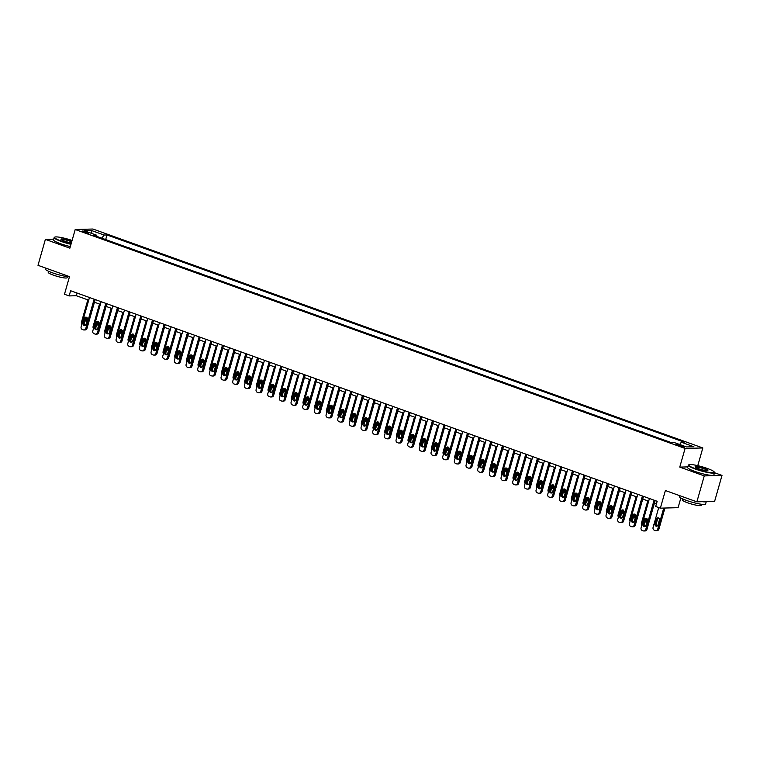 <?xml version="1.0" encoding="UTF-8"?>
<svg xmlns="http://www.w3.org/2000/svg" width="760" height="760" viewBox="0 0 760 760"><rect width="100%" height="100%" fill="white"/><g stroke="black" fill="none" stroke-linecap="round" stroke-linejoin="round"><path stroke-width="1.14" d="M83.866 232.161A3.486 0.503 15.9 0 0 88.758 233.073A3.486 0.503 15.9 0 0 86.934 232.075A3.486 0.503 15.9 0 0 82.042 231.163A3.486 0.503 15.9 0 0 83.866 232.161M702.819 447.953L92.938 229.026L75.202 229.51L685.083 448.438L702.819 447.953L697.775 465.661M687.838 466.887L679.763 467.105L704.264 475.902L722 475.418L714.505 472.729M722 475.418L714.619 501.344L696.882 501.828L665.38 490.523L660.355 508.155L678.091 507.67L680.856 497.971M53.713 239.162L45.382 239.381L38 265.316L69.502 276.621L64.477 294.253L69.141 295.925L76.332 295.726L88.711 300.172M704.264 475.902L696.882 501.828M660.355 508.155L655.69 506.473L657.172 501.286L70.623 290.738L69.141 295.925M682.86 446.006L680.808 445.274A3.382 0.494 15.9 0 0 676.077 444.391A3.382 0.494 15.9 0 0 677.834 445.351L679.886 446.091A3.382 0.494 15.9 0 0 684.627 446.975A3.382 0.494 15.9 0 0 682.86 446.006L682.622 446.87M679.649 444.486L681.311 442.234L684.209 442.149L106.989 234.954L105.678 239.571M681.311 442.234L693.908 446.756L686.527 446.956L673.93 442.434L671.033 442.51L93.812 235.315L96.71 235.23L84.113 230.707L91.495 230.508L104.091 235.03L106.989 234.954M679.763 467.105L685.083 448.438M45.382 239.381L69.882 248.178L75.202 229.51M94.449 302.233L100.377 304.361M106.115 306.423L112.043 308.55M117.781 310.612L123.7 312.74M129.447 314.801L135.365 316.92M141.113 318.981L147.031 321.109M152.779 323.171L158.697 325.299M164.445 327.36L170.364 329.488M176.111 331.55L182.03 333.668M187.777 335.74L193.695 337.858M199.443 339.919L205.361 342.048M211.109 344.109L217.027 346.237M222.775 348.298L228.693 350.426M234.441 352.488L240.359 354.606M246.107 356.677L252.025 358.796M257.773 360.858L263.691 362.985M269.439 365.047L275.358 367.175M281.105 369.236L287.023 371.365M292.771 373.426L298.69 375.544M304.437 377.606L310.356 379.734M316.103 381.795L322.022 383.923M327.769 385.985L333.688 388.113M339.435 390.174L345.353 392.302M351.101 394.364L357.019 396.483M362.767 398.544L368.685 400.672M374.433 402.733L380.351 404.861M386.099 406.923L392.017 409.051M397.765 411.112L403.683 413.24M409.421 415.302L415.349 417.42M421.087 419.482L427.015 421.61M432.753 423.671L438.681 425.799M444.419 427.861L450.347 429.989M456.085 432.05L462.013 434.178M467.751 436.24L473.68 438.358M479.417 440.42L485.345 442.548M491.083 444.609L497.002 446.737M502.75 448.799L508.668 450.927M514.415 452.988L520.334 455.116M526.082 457.178L532 459.296M537.747 461.358L543.666 463.486M549.413 465.548L555.332 467.675M561.079 469.737L566.998 471.865M572.745 473.926L578.664 476.045M584.411 478.116L590.33 480.234M596.077 482.296L601.996 484.424M607.744 486.486L613.662 488.613M619.409 490.675L625.328 492.803M631.075 494.864L636.994 496.983M642.741 499.054L648.66 501.172M654.408 503.234L656.412 503.956M77.093 293.065L76.332 295.726M110.599 241.338L117.344 243.76M122.265 245.527L129.01 247.95M133.931 249.717L140.676 252.13M145.597 253.906L152.342 256.32M157.263 258.087L164.008 260.509M168.929 262.276L175.674 264.698M180.595 266.466L187.34 268.888M192.261 270.655L199.006 273.068M203.927 274.844L210.672 277.257M215.593 279.024L222.338 281.447M227.259 283.214L234.004 285.637M238.925 287.403L245.66 289.826M250.591 291.593L257.327 294.006M262.257 295.773L268.992 298.195M273.923 299.962L280.659 302.385M285.589 304.152L292.324 306.574M297.255 308.341L303.99 310.764M308.921 312.531L315.656 314.944M320.587 316.711L327.322 319.133M332.253 320.901L338.988 323.323M343.919 325.09L350.654 327.512M355.585 329.279L362.32 331.702M367.251 333.469L373.986 335.882M378.917 337.649L385.652 340.072M390.583 341.838L397.318 344.261M402.249 346.028L408.984 348.45M413.915 350.217L420.651 352.63M425.581 354.407L432.316 356.82M437.247 358.587L443.983 361.01M448.903 362.776L455.648 365.199M460.57 366.966L467.315 369.388M472.235 371.155L478.98 373.568M483.901 375.345L490.647 377.758M495.567 379.525L502.312 381.947M507.233 383.714L513.978 386.137M518.899 387.904L525.644 390.327M530.565 392.094L537.311 394.506M542.231 396.283L548.976 398.696M553.897 400.463L560.642 402.885M565.563 404.652L572.308 407.075M577.23 408.842L583.975 411.264M588.895 413.031L595.64 415.445M600.561 417.221L607.297 419.634M612.227 421.401L618.963 423.823M623.894 425.59L630.629 428.013M635.559 429.78L642.295 432.202M647.225 433.969L653.961 436.382M658.892 438.159L665.627 440.572M670.558 442.339L671.774 442.491M664.952 440.334L665.703 440.315M653.286 436.145L654.037 436.126M641.63 431.955L642.371 431.936M629.964 427.766L630.705 427.747M618.298 423.586L619.039 423.558M606.632 419.397L607.373 419.377M594.966 415.207L595.707 415.188M583.3 411.017L584.041 410.998M571.634 406.828L572.375 406.809M559.968 402.648L560.709 402.619M548.302 398.459L549.053 398.44M536.636 394.269L537.386 394.25M524.97 390.079L525.721 390.06M513.304 385.89L514.054 385.871M501.638 381.71L502.389 381.681M489.972 377.52L490.722 377.501M478.306 373.331L479.056 373.312M466.64 369.141L467.39 369.123M454.974 364.952L455.724 364.933M443.308 360.772L444.058 360.743M431.642 356.582L432.392 356.563M419.976 352.393L420.726 352.374M408.31 348.203L409.06 348.184M396.644 344.014L397.394 343.995M384.978 339.834L385.728 339.815M373.312 335.644L374.062 335.625M361.646 331.455L362.397 331.436M349.98 327.265L350.731 327.247M338.314 323.076L339.065 323.057M326.648 318.896L327.398 318.877M314.982 314.706L315.733 314.688M303.316 310.517L304.066 310.498M291.65 306.327L292.401 306.308M279.984 302.147L280.734 302.119M268.327 297.958L269.069 297.939M256.661 293.769L257.402 293.749M244.995 289.579L245.737 289.56M233.329 285.389L234.07 285.37M221.663 281.209L222.405 281.181M209.998 277.02L210.739 277.001M198.332 272.83L199.072 272.812M186.666 268.641L187.406 268.622M175 264.452L175.75 264.433M163.333 260.272L164.084 260.243M151.667 256.082L152.418 256.063M140.001 251.892L140.752 251.873M128.335 247.703L129.086 247.684M116.669 243.513L117.42 243.494M104.091 235.03L101.773 238.174M96.928 236.427L96.71 235.23M91.495 230.508L91.837 233.482M654.084 500.184L645.744 529.464A2.175 1.957 -91.6 0 1 643.292 530.869L642.352 530.528A2.175 1.957 -91.6 0 1 641.079 527.792L649.42 498.512M643.938 530.974L645.135 530.936A2.175 1.957 88.4 0 0 646.94 529.425L655.167 500.574M645.971 525.426A1.748 1.567 88.4 0 1 642.979 524.352L644.404 519.375A1.748 1.567 88.4 0 1 647.387 520.448L645.971 525.426M645.116 526.481A1.748 1.567 88.4 0 1 644.186 524.324L645.601 519.346A1.748 1.567 88.4 0 1 646.447 518.282M663.736 508.06L657.732 529.14A2.175 1.957 -91.6 0 1 655.272 530.537L654.341 530.204A2.175 1.957 -91.6 0 1 653.068 527.459L658.73 507.566M664.933 508.022L658.929 529.102A2.175 1.957 88.4 0 1 657.125 530.613L655.918 530.642M658.436 517.959A1.748 1.567 -91.6 0 0 657.581 519.023L656.165 524.001A1.748 1.567 -91.6 0 0 657.106 526.158M657.951 525.103L659.376 520.125A1.748 1.567 -91.6 0 0 656.383 519.052L654.968 524.029A1.748 1.567 -91.6 0 0 657.951 525.103M642.418 495.995L634.077 525.274A2.175 1.957 -91.6 0 1 631.626 526.68L630.686 526.347A2.175 1.957 -91.6 0 1 629.413 523.602L637.754 494.323M632.272 526.784L633.469 526.746A2.175 1.957 88.4 0 0 635.274 525.245L643.501 496.384M634.306 521.236A1.748 1.567 88.4 0 1 631.322 520.163L632.738 515.185A1.748 1.567 88.4 0 1 635.721 516.258L634.306 521.236M633.45 522.3A1.748 1.567 88.4 0 1 632.519 520.135L633.935 515.156A1.748 1.567 88.4 0 1 634.781 514.102M630.753 491.806L622.411 521.084A2.175 1.957 -91.6 0 1 619.961 522.49L619.02 522.158A2.175 1.957 -91.6 0 1 617.747 519.413L626.088 490.133M620.606 522.595L621.803 522.567A2.175 1.957 88.4 0 0 623.618 521.056L631.836 492.195M622.639 517.056A1.748 1.567 88.4 0 1 619.656 515.983L621.072 511.005A1.748 1.567 88.4 0 1 624.055 512.069L622.639 517.056M621.784 518.111A1.748 1.567 88.4 0 1 620.853 515.945L622.269 510.967A1.748 1.567 88.4 0 1 623.114 509.912M619.086 487.616L610.745 516.895A2.175 1.957 -91.6 0 1 608.294 518.301L607.354 517.968A2.175 1.957 -91.6 0 1 606.081 515.223L614.422 485.944M608.94 518.406L610.137 518.377A2.175 1.957 88.4 0 0 611.952 516.866L620.169 488.006M610.973 512.867A1.748 1.567 88.4 0 1 607.99 511.793L609.406 506.815A1.748 1.567 88.4 0 1 612.389 507.889L610.973 512.867M610.119 513.922A1.748 1.567 88.4 0 1 609.188 511.756L610.603 506.778A1.748 1.567 88.4 0 1 611.448 505.723M641.772 525.35A2.175 1.957 -91.6 0 1 641.402 523.269L647.786 500.859M647.453 520.058L646.105 524.951M644.945 521.635A1.748 1.567 -91.6 0 0 645.439 521.968M644.812 522.12A1.748 1.567 -91.6 0 0 646.285 520.913L646.94 518.624M644.86 514.501A1.748 1.567 -91.6 0 0 644.717 514.862L643.302 519.84A1.748 1.567 -91.6 0 0 643.236 520.23M644.85 526.338A2.175 1.957 -91.6 0 0 646.067 524.951M630.106 521.16A2.175 1.957 -91.6 0 1 629.736 519.089L636.12 496.669M635.788 515.878L634.438 520.761M633.279 517.446A1.748 1.567 -91.6 0 0 633.774 517.788M633.146 517.931A1.748 1.567 -91.6 0 0 634.619 516.724L635.274 514.434M633.194 510.321A1.748 1.567 -91.6 0 0 633.051 510.672L631.636 515.65A1.748 1.567 -91.6 0 0 631.569 516.04M633.184 522.149A2.175 1.957 -91.6 0 0 634.4 520.761M618.44 516.971A2.175 1.957 -91.6 0 1 618.07 514.9L624.454 492.48M624.121 511.689L622.772 516.572M621.614 513.256A1.748 1.567 -91.6 0 0 622.107 513.598M621.481 513.75A1.748 1.567 -91.6 0 0 622.953 512.534L623.608 510.245M621.528 506.131A1.748 1.567 -91.6 0 0 621.385 506.492L619.97 511.47A1.748 1.567 -91.6 0 0 619.903 511.85M621.519 517.959A2.175 1.957 -91.6 0 0 622.734 516.572M607.42 483.436L599.079 512.715A2.175 1.957 -91.6 0 1 596.628 514.111L595.697 513.779A2.175 1.957 -91.6 0 1 594.415 511.033L602.756 481.755M597.274 514.225L598.471 514.188A2.175 1.957 88.4 0 0 600.286 512.677L608.503 483.816M599.308 508.678A1.748 1.567 88.4 0 1 596.325 507.604L597.74 502.626A1.748 1.567 88.4 0 1 600.723 503.7L599.308 508.678M598.452 509.732A1.748 1.567 88.4 0 1 597.521 507.575L598.937 502.597A1.748 1.567 88.4 0 1 599.792 501.533M606.774 512.781A2.175 1.957 -91.6 0 1 606.404 510.711L612.788 488.3M612.456 507.5L611.106 512.383A2.175 1.957 -91.6 0 1 609.852 513.779M609.947 509.076A1.748 1.567 -91.6 0 0 610.442 509.409M609.814 509.561A1.748 1.567 -91.6 0 0 611.287 508.354L611.942 506.056M609.862 501.942A1.748 1.567 -91.6 0 0 609.719 502.303L608.304 507.281A1.748 1.567 -91.6 0 0 608.237 507.661M695.656 468.787A13.3 1.938 15.9 0 0 708.747 472.292A13.3 1.938 15.9 0 0 714.229 471.96A13.3 1.938 15.9 0 0 707.351 468.464A13.3 1.938 15.9 0 0 688.931 464.749A13.3 1.938 15.9 0 0 695.656 468.787M714.229 471.96L714.457 472.349A13.623 1.985 -164.1 0 1 714.524 472.673A13.623 1.985 -164.1 0 1 695.428 469.101A13.623 1.985 -164.1 0 1 688.313 465.205A13.623 1.985 -164.1 0 1 688.531 464.968L688.931 464.749M698.582 468.702A6.65 0.969 -164.1 0 1 695.144 466.963A6.65 0.969 -164.1 0 1 697.889 466.792A6.65 0.969 -164.1 0 1 704.425 468.549A6.65 0.969 -164.1 0 1 707.788 470.563A6.65 0.969 -164.1 0 1 698.582 468.702M707.503 470.649A6.317 0.921 15.9 0 0 704.197 468.863A6.317 0.921 15.9 0 0 695.343 467.181M706.287 501.572L705.593 503.994A13.623 1.985 -164.1 0 1 686.498 500.422A13.623 1.985 -164.1 0 1 679.392 496.527L679.639 495.644M706.211 501.572A13.623 1.985 -164.1 0 1 702.316 501.676M701.556 504.269L701.252 505.333A9.813 1.425 -164.1 0 1 687.505 502.759A9.813 1.425 -164.1 0 1 682.385 499.956L682.679 498.892M714.524 472.673L713.868 474.952A13.623 1.985 -164.1 0 1 694.773 471.38A13.623 1.985 -164.1 0 1 687.667 467.485L688.313 465.205M72.086 240.445A13.3 1.938 15.9 0 0 54.786 237.111A13.3 1.938 15.9 0 0 61.512 241.148A13.3 1.938 15.9 0 0 71.088 243.951M70.984 244.311A13.623 1.985 -164.1 0 1 61.275 241.461A13.623 1.985 -164.1 0 1 54.169 237.566A13.623 1.985 -164.1 0 1 54.387 237.329L54.786 237.111M71.392 242.896A6.65 0.969 -164.1 0 1 64.438 241.072A6.65 0.969 -164.1 0 1 60.99 239.324A6.65 0.969 -164.1 0 1 63.736 239.153A6.65 0.969 -164.1 0 1 70.281 240.91A6.65 0.969 -164.1 0 1 71.791 241.499M71.677 241.87A6.317 0.921 15.9 0 0 70.053 241.224A6.317 0.921 15.9 0 0 61.199 239.552M69.445 276.811A13.623 1.985 -164.1 0 1 52.354 272.783A13.623 1.985 -164.1 0 1 45.248 268.888L45.495 268.005M67.403 276.63L67.098 277.695A9.813 1.425 -164.1 0 1 53.352 275.13A9.813 1.425 -164.1 0 1 48.232 272.317L48.535 271.253M70.338 246.591A13.623 1.985 -164.1 0 1 60.629 243.741A13.623 1.985 -164.1 0 1 53.513 239.846L54.169 237.566M595.755 479.247L587.413 508.525A2.175 1.957 -91.6 0 1 584.962 509.931L584.031 509.589A2.175 1.957 -91.6 0 1 582.749 506.853L591.09 477.574M585.608 510.036L586.806 509.998A2.175 1.957 88.4 0 0 588.62 508.487L596.837 479.636M587.642 504.488A1.748 1.567 88.4 0 1 584.658 503.414L586.074 498.436A1.748 1.567 88.4 0 1 589.057 499.51L587.642 504.488M586.786 505.552A1.748 1.567 88.4 0 1 585.856 503.386L587.271 498.408A1.748 1.567 88.4 0 1 588.126 497.344M595.108 508.601A2.175 1.957 -91.6 0 1 594.738 506.521L601.122 484.11M600.789 503.31L599.44 508.193M598.281 504.887A1.748 1.567 -91.6 0 0 598.775 505.219M598.149 505.372A1.748 1.567 -91.6 0 0 599.621 504.165L600.276 501.875M598.206 497.752A1.748 1.567 -91.6 0 0 598.053 498.113L596.638 503.091A1.748 1.567 -91.6 0 0 596.572 503.481M598.186 509.589A2.175 1.957 -91.6 0 0 599.403 508.203M584.089 475.057L575.747 504.336A2.175 1.957 -91.6 0 1 573.297 505.742L572.365 505.409A2.175 1.957 -91.6 0 1 571.083 502.664L579.424 473.385M573.942 505.846L575.139 505.818A2.175 1.957 88.4 0 0 576.954 504.308L585.172 475.447M575.975 500.298A1.748 1.567 88.4 0 1 572.992 499.225L574.408 494.247A1.748 1.567 88.4 0 1 577.391 495.32L575.975 500.298M575.13 501.362A1.748 1.567 88.4 0 1 574.189 499.197L575.605 494.219A1.748 1.567 88.4 0 1 576.46 493.164M572.422 470.867L564.091 500.147A2.175 1.957 -91.6 0 1 561.63 501.553L560.7 501.22A2.175 1.957 -91.6 0 1 559.417 498.475L567.758 469.195M562.276 501.657L563.473 501.628A2.175 1.957 88.4 0 0 565.288 500.118L573.505 471.257M564.309 496.118A1.748 1.567 88.4 0 1 561.327 495.045L562.742 490.067A1.748 1.567 88.4 0 1 565.725 491.14L564.309 496.118M563.464 497.173A1.748 1.567 88.4 0 1 562.524 495.007L563.939 490.029A1.748 1.567 88.4 0 1 564.794 488.975M560.756 466.688L552.425 495.957A2.175 1.957 -91.6 0 1 549.964 497.363L549.033 497.031A2.175 1.957 -91.6 0 1 547.751 494.285L556.092 465.006M550.611 497.467L551.808 497.439A2.175 1.957 88.4 0 0 553.622 495.928L561.839 467.067M552.644 491.929A1.748 1.567 88.4 0 1 549.66 490.856L551.076 485.877A1.748 1.567 88.4 0 1 554.059 486.951L552.644 491.929M551.798 492.983A1.748 1.567 88.4 0 1 550.857 490.817L552.273 485.839A1.748 1.567 88.4 0 1 553.128 484.785M549.1 462.498L540.759 491.777A2.175 1.957 -91.6 0 1 538.298 493.183L537.367 492.841A2.175 1.957 -91.6 0 1 536.085 490.095L544.426 460.816M538.944 493.287L540.142 493.25A2.175 1.957 88.4 0 0 541.956 491.739L550.173 462.878M540.977 487.739A1.748 1.567 88.4 0 1 537.994 486.666L539.41 481.688A1.748 1.567 88.4 0 1 542.393 482.762L540.977 487.739M540.132 488.794A1.748 1.567 88.4 0 1 539.192 486.637L540.607 481.659A1.748 1.567 88.4 0 1 541.462 480.595M583.442 504.412A2.175 1.957 -91.6 0 1 583.072 502.331L589.456 479.921M589.123 499.12L587.774 504.013M586.615 500.697A1.748 1.567 -91.6 0 0 587.109 501.03M586.482 501.182A1.748 1.567 -91.6 0 0 587.955 499.975L588.611 497.686M586.539 493.563A1.748 1.567 -91.6 0 0 586.387 493.924L584.972 498.902A1.748 1.567 -91.6 0 0 584.906 499.292M586.52 505.4A2.175 1.957 -91.6 0 0 587.736 504.013M571.776 500.222A2.175 1.957 -91.6 0 1 571.406 498.151L577.79 475.731M577.457 494.94L576.108 499.823M574.95 496.508A1.748 1.567 -91.6 0 0 575.443 496.85M574.817 496.992A1.748 1.567 -91.6 0 0 576.289 495.786L576.944 493.497M574.873 489.383A1.748 1.567 -91.6 0 0 574.721 489.734L573.306 494.712A1.748 1.567 -91.6 0 0 573.239 495.102M574.855 501.211A2.175 1.957 -91.6 0 0 576.07 499.823M560.111 496.033A2.175 1.957 -91.6 0 1 559.74 493.962L566.124 471.551M565.792 490.751L564.442 495.634M563.283 492.328A1.748 1.567 -91.6 0 0 563.778 492.661M563.15 492.812A1.748 1.567 -91.6 0 0 564.633 491.596L565.278 489.307M563.207 485.193A1.748 1.567 -91.6 0 0 563.056 485.555L561.64 490.532A1.748 1.567 -91.6 0 0 561.573 490.912M563.188 497.021A2.175 1.957 -91.6 0 0 564.404 495.634M548.444 491.844A2.175 1.957 -91.6 0 1 548.074 489.772L554.458 467.362M554.135 486.561L552.776 491.444A2.175 1.957 -91.6 0 1 551.522 492.841M551.617 488.139A1.748 1.567 -91.6 0 0 552.111 488.471M551.484 488.623A1.748 1.567 -91.6 0 0 552.966 487.417L553.612 485.117M551.542 481.004A1.748 1.567 -91.6 0 0 551.389 481.365L549.974 486.343A1.748 1.567 -91.6 0 0 549.908 486.723M537.434 458.308L529.093 487.587A2.175 1.957 -91.6 0 1 526.633 488.993L525.702 488.651A2.175 1.957 -91.6 0 1 524.419 485.916L532.76 456.637M527.278 489.098L528.485 489.06A2.175 1.957 88.4 0 0 530.29 487.55L538.508 458.698M529.311 483.55A1.748 1.567 88.4 0 1 526.328 482.476L527.744 477.498A1.748 1.567 88.4 0 1 530.727 478.572L529.311 483.55M528.466 484.614A1.748 1.567 88.4 0 1 527.525 482.448L528.941 477.47A1.748 1.567 88.4 0 1 529.796 476.406M536.788 487.663A2.175 1.957 -91.6 0 1 536.408 485.583L542.792 463.173M542.469 482.372L541.111 487.255M539.952 483.949A1.748 1.567 -91.6 0 0 540.445 484.281M539.818 484.433A1.748 1.567 -91.6 0 0 541.3 483.227L541.947 480.938M539.875 476.815A1.748 1.567 -91.6 0 0 539.723 477.175L538.308 482.153A1.748 1.567 -91.6 0 0 538.241 482.543M539.866 488.651A2.175 1.957 -91.6 0 0 541.072 487.264M525.768 454.119L517.427 483.398A2.175 1.957 -91.6 0 1 514.966 484.804L514.035 484.471A2.175 1.957 -91.6 0 1 512.753 481.726L521.094 452.447M515.612 484.909L516.819 484.88A2.175 1.957 88.4 0 0 518.624 483.369L526.841 454.508M517.645 479.36A1.748 1.567 88.4 0 1 514.663 478.296L516.078 473.309A1.748 1.567 88.4 0 1 519.061 474.382L517.645 479.36M516.8 480.424A1.748 1.567 88.4 0 1 515.859 478.258L517.275 473.28A1.748 1.567 88.4 0 1 518.13 472.226M525.122 483.474A2.175 1.957 -91.6 0 1 524.742 481.394L531.126 458.983M530.803 478.183L529.454 483.075M528.285 479.759A1.748 1.567 -91.6 0 0 528.779 480.092M528.153 480.244A1.748 1.567 -91.6 0 0 529.635 479.037L530.281 476.748M528.209 472.625A1.748 1.567 -91.6 0 0 528.067 472.986L526.642 477.964A1.748 1.567 -91.6 0 0 526.575 478.353M528.2 484.462A2.175 1.957 -91.6 0 0 529.406 483.075M514.102 449.93L505.761 479.208A2.175 1.957 -91.6 0 1 503.3 480.615L502.369 480.282A2.175 1.957 -91.6 0 1 501.087 477.536L509.428 448.257M503.947 480.719L505.153 480.69A2.175 1.957 88.4 0 0 506.958 479.18L515.175 450.319M505.979 475.18A1.748 1.567 88.4 0 1 502.997 474.107L504.412 469.129A1.748 1.567 88.4 0 1 507.395 470.202L505.979 475.18M505.134 476.235A1.748 1.567 88.4 0 1 504.193 474.069L505.609 469.091A1.748 1.567 88.4 0 1 506.464 468.036M502.436 445.749L494.095 475.028A2.175 1.957 -91.6 0 1 491.634 476.425L490.703 476.092A2.175 1.957 -91.6 0 1 489.431 473.347L497.762 444.068M492.281 476.529L493.487 476.501A2.175 1.957 88.4 0 0 495.292 474.99L503.509 446.13M494.314 470.991A1.748 1.567 88.4 0 1 491.331 469.917L492.746 464.94A1.748 1.567 88.4 0 1 495.738 466.013L494.314 470.991M493.468 472.045A1.748 1.567 88.4 0 1 492.528 469.88L493.943 464.901A1.748 1.567 88.4 0 1 494.798 463.847M490.77 441.56L482.429 470.839A2.175 1.957 -91.6 0 1 479.969 472.245L479.037 471.903A2.175 1.957 -91.6 0 1 477.764 469.158L486.096 439.878M480.624 472.349L481.821 472.311A2.175 1.957 88.4 0 0 483.626 470.801L491.844 441.949M482.647 466.801A1.748 1.567 88.4 0 1 479.664 465.728L481.08 460.75A1.748 1.567 88.4 0 1 484.072 461.823L482.647 466.801M481.802 467.856A1.748 1.567 88.4 0 1 480.861 465.699L482.277 460.721A1.748 1.567 88.4 0 1 483.132 459.658M479.104 437.37L470.763 466.649A2.175 1.957 -91.6 0 1 468.302 468.055L467.372 467.713A2.175 1.957 -91.6 0 1 466.099 464.977L474.44 435.698M468.958 468.16L470.155 468.122A2.175 1.957 88.4 0 0 471.96 466.621L480.177 437.76M470.981 462.612A1.748 1.567 88.4 0 1 467.998 461.538L469.414 456.56A1.748 1.567 88.4 0 1 472.406 457.634L470.981 462.612M470.136 463.676A1.748 1.567 88.4 0 1 469.195 461.51L470.611 456.532A1.748 1.567 88.4 0 1 471.466 455.468M467.438 433.181L459.097 462.46A2.175 1.957 -91.6 0 1 456.637 463.866L455.705 463.534A2.175 1.957 -91.6 0 1 454.433 460.788L462.773 431.509M457.292 463.97L458.489 463.942A2.175 1.957 88.4 0 0 460.294 462.431L468.512 433.57M459.315 458.423A1.748 1.567 88.4 0 1 456.332 457.358L457.748 452.38A1.748 1.567 88.4 0 1 460.74 453.445L459.315 458.423M458.47 459.486A1.748 1.567 88.4 0 1 457.529 457.32L458.945 452.342A1.748 1.567 88.4 0 1 459.8 451.288M455.772 428.991L447.431 458.27A2.175 1.957 -91.6 0 1 444.97 459.676L444.039 459.344A2.175 1.957 -91.6 0 1 442.766 456.599L451.108 427.32M445.626 459.781L446.823 459.752A2.175 1.957 88.4 0 0 448.628 458.242L456.845 429.381M447.649 454.242A1.748 1.567 88.4 0 1 444.666 453.169L446.082 448.191A1.748 1.567 88.4 0 1 449.074 449.264L447.649 454.242M446.804 455.297A1.748 1.567 88.4 0 1 445.863 453.131L447.279 448.153A1.748 1.567 88.4 0 1 448.134 447.099M444.106 424.812L435.765 454.09A2.175 1.957 -91.6 0 1 433.305 455.487L432.373 455.154A2.175 1.957 -91.6 0 1 431.101 452.409L439.441 423.13M433.96 455.591L435.157 455.563A2.175 1.957 88.4 0 0 436.962 454.052L445.18 425.191M435.983 450.053A1.748 1.567 88.4 0 1 433 448.979L434.416 444.001A1.748 1.567 88.4 0 1 437.409 445.075L435.983 450.053M435.138 451.108A1.748 1.567 88.4 0 1 434.197 448.951L435.613 443.973A1.748 1.567 88.4 0 1 436.468 442.909M432.44 420.622L424.099 449.901A2.175 1.957 -91.6 0 1 421.638 451.307L420.707 450.965A2.175 1.957 -91.6 0 1 419.434 448.219L427.776 418.94M422.294 451.411L423.491 451.373A2.175 1.957 88.4 0 0 425.296 449.863L433.513 421.012M424.317 445.863A1.748 1.567 88.4 0 1 421.334 444.79L422.75 439.812A1.748 1.567 88.4 0 1 425.742 440.885L424.317 445.863M423.472 446.918A1.748 1.567 88.4 0 1 422.531 444.762L423.947 439.784A1.748 1.567 88.4 0 1 424.802 438.719M420.774 416.433L412.433 445.712A2.175 1.957 -91.6 0 1 409.972 447.117L409.041 446.785A2.175 1.957 -91.6 0 1 407.769 444.039L416.109 414.76M410.628 447.222L411.825 447.184A2.175 1.957 88.4 0 0 413.63 445.683L421.847 416.822M412.651 441.674A1.748 1.567 88.4 0 1 409.668 440.601L411.084 435.623A1.748 1.567 88.4 0 1 414.077 436.696L412.651 441.674M411.806 442.738A1.748 1.567 88.4 0 1 410.865 440.572L412.291 435.594A1.748 1.567 88.4 0 1 413.136 434.539M409.108 412.243L400.767 441.522A2.175 1.957 -91.6 0 1 398.306 442.928L397.375 442.595A2.175 1.957 -91.6 0 1 396.102 439.85L404.443 410.571M398.962 443.033L400.159 443.004A2.175 1.957 88.4 0 0 401.964 441.493L410.181 412.632M400.985 437.484A1.748 1.567 88.4 0 1 398.002 436.42L399.418 431.442A1.748 1.567 88.4 0 1 402.41 432.506L400.985 437.484M400.14 438.548A1.748 1.567 88.4 0 1 399.199 436.382L400.624 431.404A1.748 1.567 88.4 0 1 401.47 430.35M397.442 408.053L389.101 437.332A2.175 1.957 -91.6 0 1 386.64 438.738L385.709 438.406A2.175 1.957 -91.6 0 1 384.437 435.66L392.777 406.381M387.296 438.843L388.493 438.815A2.175 1.957 88.4 0 0 390.298 437.304L398.515 408.443M389.329 433.305A1.748 1.567 88.4 0 1 386.337 432.231L387.752 427.253A1.748 1.567 88.4 0 1 390.744 428.327L389.329 433.305M388.474 434.359A1.748 1.567 88.4 0 1 387.534 432.193L388.959 427.215A1.748 1.567 88.4 0 1 389.804 426.16M385.776 403.873L377.435 433.152A2.175 1.957 -91.6 0 1 374.974 434.549L374.043 434.216A2.175 1.957 -91.6 0 1 372.77 431.471L381.111 402.192M375.63 434.653L376.827 434.625A2.175 1.957 88.4 0 0 378.632 433.115L386.859 404.253M377.663 429.115A1.748 1.567 88.4 0 1 374.67 428.041L376.086 423.063A1.748 1.567 88.4 0 1 379.078 424.137L377.663 429.115M376.808 430.169A1.748 1.567 88.4 0 1 375.867 428.013L377.292 423.035A1.748 1.567 88.4 0 1 378.138 421.971M513.456 479.284A2.175 1.957 -91.6 0 1 513.076 477.213L519.46 454.793M519.137 474.002L517.788 478.885M516.629 475.57A1.748 1.567 -91.6 0 0 517.114 475.912M516.486 476.055A1.748 1.567 -91.6 0 0 517.968 474.848L518.614 472.558M516.543 468.445A1.748 1.567 -91.6 0 0 516.401 468.796L514.976 473.774A1.748 1.567 -91.6 0 0 514.909 474.164M516.534 480.272A2.175 1.957 -91.6 0 0 517.74 478.885M501.79 475.095A2.175 1.957 -91.6 0 1 501.41 473.024L507.794 450.613M507.471 469.813L506.122 474.696M504.963 471.39A1.748 1.567 -91.6 0 0 505.447 471.722M504.82 471.874A1.748 1.567 -91.6 0 0 506.303 470.659L506.948 468.369M504.877 464.255A1.748 1.567 -91.6 0 0 504.735 464.616L503.31 469.594A1.748 1.567 -91.6 0 0 503.243 469.974M504.868 476.083A2.175 1.957 -91.6 0 0 506.075 474.696M490.124 470.915A2.175 1.957 -91.6 0 1 489.744 468.834L496.128 446.424M495.805 465.623L494.456 470.506M493.297 467.2A1.748 1.567 -91.6 0 0 493.781 467.533M493.154 467.685A1.748 1.567 -91.6 0 0 494.636 466.478L495.282 464.18M493.211 460.066A1.748 1.567 -91.6 0 0 493.069 460.427L491.644 465.405A1.748 1.567 -91.6 0 0 491.578 465.794M493.202 471.903A2.175 1.957 -91.6 0 0 494.408 470.506M478.458 466.726A2.175 1.957 -91.6 0 1 478.078 464.645L484.462 442.234M484.139 461.434L482.79 466.327M481.631 463.011A1.748 1.567 -91.6 0 0 482.115 463.344M481.488 463.495A1.748 1.567 -91.6 0 0 482.97 462.289L483.616 459.999M481.545 455.876A1.748 1.567 -91.6 0 0 481.403 456.237L479.978 461.215A1.748 1.567 -91.6 0 0 479.911 461.605M481.536 467.713A2.175 1.957 -91.6 0 0 482.742 466.327M466.792 462.536A2.175 1.957 -91.6 0 1 466.412 460.465L472.796 438.045M472.473 457.244L471.124 462.137M469.965 458.822A1.748 1.567 -91.6 0 0 470.449 459.154M469.822 459.306A1.748 1.567 -91.6 0 0 471.305 458.099L471.95 455.81M469.88 451.687A1.748 1.567 -91.6 0 0 469.737 452.048L468.312 457.026A1.748 1.567 -91.6 0 0 468.245 457.416M469.87 463.524A2.175 1.957 -91.6 0 0 471.077 462.137M455.126 458.346A2.175 1.957 -91.6 0 1 454.746 456.276L461.13 433.855M460.807 453.065L459.458 457.947M458.299 454.632A1.748 1.567 -91.6 0 0 458.784 454.974M458.156 455.116A1.748 1.567 -91.6 0 0 459.638 453.91L460.294 451.62M458.213 447.507A1.748 1.567 -91.6 0 0 458.071 447.858L456.646 452.837A1.748 1.567 -91.6 0 0 456.579 453.226M458.204 459.334A2.175 1.957 -91.6 0 0 459.41 457.947M443.46 454.157A2.175 1.957 -91.6 0 1 443.08 452.086L449.464 429.675M449.141 448.875L447.792 453.758M446.633 450.452A1.748 1.567 -91.6 0 0 447.117 450.784M446.49 450.936A1.748 1.567 -91.6 0 0 447.972 449.72L448.628 447.431M446.548 443.317A1.748 1.567 -91.6 0 0 446.405 443.678L444.98 448.656A1.748 1.567 -91.6 0 0 444.913 449.036M446.538 455.145A2.175 1.957 -91.6 0 0 447.744 453.758M431.794 449.977A2.175 1.957 -91.6 0 1 431.414 447.897L437.798 425.486M437.475 444.685L436.126 449.568M434.967 446.262A1.748 1.567 -91.6 0 0 435.452 446.595M434.824 446.747A1.748 1.567 -91.6 0 0 436.306 445.541L436.962 443.241M434.881 439.128A1.748 1.567 -91.6 0 0 434.739 439.489L433.314 444.467A1.748 1.567 -91.6 0 0 433.248 444.856M434.872 450.965A2.175 1.957 -91.6 0 0 436.078 449.568M420.128 445.787A2.175 1.957 -91.6 0 1 419.748 443.707L426.132 421.296M425.809 440.496L424.46 445.388M423.301 442.073A1.748 1.567 -91.6 0 0 423.785 442.405M423.159 442.558A1.748 1.567 -91.6 0 0 424.64 441.351L425.296 439.061M423.215 434.938A1.748 1.567 -91.6 0 0 423.073 435.299L421.658 440.277A1.748 1.567 -91.6 0 0 421.581 440.667M423.206 446.776A2.175 1.957 -91.6 0 0 424.412 445.388M408.462 441.598A2.175 1.957 -91.6 0 1 408.082 439.527L414.466 417.107M414.143 436.306L412.794 441.199M411.635 437.883A1.748 1.567 -91.6 0 0 412.119 438.226M411.492 438.368A1.748 1.567 -91.6 0 0 412.974 437.161L413.63 434.872M411.549 430.749A1.748 1.567 -91.6 0 0 411.407 431.11L409.991 436.088A1.748 1.567 -91.6 0 0 409.916 436.477M411.54 442.586A2.175 1.957 -91.6 0 0 412.747 441.199M396.796 437.409A2.175 1.957 -91.6 0 1 396.416 435.337L402.8 412.917M402.477 432.126L401.128 437.009M399.969 433.694A1.748 1.567 -91.6 0 0 400.453 434.036M399.827 434.178A1.748 1.567 -91.6 0 0 401.308 432.972L401.964 430.683M399.883 426.569A1.748 1.567 -91.6 0 0 399.741 426.92L398.325 431.898A1.748 1.567 -91.6 0 0 398.249 432.288M399.874 438.397A2.175 1.957 -91.6 0 0 401.08 437.009M385.13 433.219A2.175 1.957 -91.6 0 1 384.75 431.148L391.134 408.737M390.811 427.937L389.462 432.82M388.303 429.514A1.748 1.567 -91.6 0 0 388.787 429.846M388.16 429.998A1.748 1.567 -91.6 0 0 389.642 428.792L390.298 426.493M388.217 422.38A1.748 1.567 -91.6 0 0 388.075 422.74L386.659 427.719A1.748 1.567 -91.6 0 0 386.584 428.099M388.208 434.207A2.175 1.957 -91.6 0 0 389.415 432.82M374.11 399.684L365.769 428.963A2.175 1.957 -91.6 0 1 363.308 430.369L362.377 430.027A2.175 1.957 -91.6 0 1 361.104 427.281L369.445 398.002M363.964 430.474L365.161 430.435A2.175 1.957 88.4 0 0 366.966 428.925L375.193 400.073M365.997 424.925A1.748 1.567 88.4 0 1 363.005 423.852L364.43 418.874A1.748 1.567 88.4 0 1 367.412 419.947L365.997 424.925M365.142 425.98A1.748 1.567 88.4 0 1 364.202 423.823L365.626 418.845A1.748 1.567 88.4 0 1 366.472 417.781M373.464 429.039A2.175 1.957 -91.6 0 1 373.084 426.958L379.468 404.548M379.145 423.748L377.796 428.63M376.637 425.324A1.748 1.567 -91.6 0 0 377.131 425.657M376.494 425.809A1.748 1.567 -91.6 0 0 377.976 424.602L378.632 422.303M376.551 418.19A1.748 1.567 -91.6 0 0 376.409 418.551L374.993 423.529A1.748 1.567 -91.6 0 0 374.917 423.918M376.542 430.027A2.175 1.957 -91.6 0 0 377.748 428.63M362.444 395.494L354.103 424.773A2.175 1.957 -91.6 0 1 351.642 426.18L350.712 425.847A2.175 1.957 -91.6 0 1 349.438 423.101L357.779 393.822M352.298 426.284L353.495 426.246A2.175 1.957 88.4 0 0 355.3 424.745L363.527 395.884M354.331 420.736A1.748 1.567 88.4 0 1 351.338 419.662L352.763 414.684A1.748 1.567 88.4 0 1 355.747 415.758L354.331 420.736M353.476 421.8A1.748 1.567 88.4 0 1 352.535 419.634L353.96 414.656A1.748 1.567 88.4 0 1 354.806 413.601M361.798 424.849A2.175 1.957 -91.6 0 1 361.418 422.769L367.802 400.358M367.479 419.558L366.13 424.45M364.971 421.135A1.748 1.567 -91.6 0 0 365.465 421.467M364.828 421.619A1.748 1.567 -91.6 0 0 366.31 420.413L366.966 418.123M364.885 414A1.748 1.567 -91.6 0 0 364.743 414.361L363.327 419.339A1.748 1.567 -91.6 0 0 363.261 419.729M364.876 425.837A2.175 1.957 -91.6 0 0 366.092 424.45M350.778 391.305L342.437 420.584A2.175 1.957 -91.6 0 1 339.976 421.99L339.045 421.658A2.175 1.957 -91.6 0 1 337.772 418.912L346.113 389.633M340.632 422.094L341.829 422.066A2.175 1.957 88.4 0 0 343.634 420.555L351.861 391.695M342.665 416.546A1.748 1.567 88.4 0 1 339.673 415.483L341.097 410.505A1.748 1.567 88.4 0 1 344.08 411.568L342.665 416.546M341.81 417.61A1.748 1.567 88.4 0 1 340.869 415.445L342.294 410.466A1.748 1.567 88.4 0 1 343.14 409.412M350.132 420.66A2.175 1.957 -91.6 0 1 349.752 418.589L356.136 396.169M355.813 415.378L354.464 420.261A2.175 1.957 -91.6 0 1 353.21 421.648M353.305 416.945A1.748 1.567 -91.6 0 0 353.799 417.287M353.162 417.43A1.748 1.567 -91.6 0 0 354.644 416.224L355.3 413.934M353.219 409.811A1.748 1.567 -91.6 0 0 353.077 410.172L351.661 415.15A1.748 1.567 -91.6 0 0 351.595 415.54M339.112 387.115L330.771 416.394A2.175 1.957 -91.6 0 1 328.31 417.8L327.38 417.468A2.175 1.957 -91.6 0 1 326.106 414.722L334.447 385.443M328.966 417.905L330.163 417.876A2.175 1.957 88.4 0 0 331.968 416.366L340.195 387.505M330.999 412.366A1.748 1.567 88.4 0 1 328.006 411.293L329.431 406.315A1.748 1.567 88.4 0 1 332.415 407.388L330.999 412.366M330.144 413.421A1.748 1.567 88.4 0 1 329.203 411.255L330.628 406.277A1.748 1.567 88.4 0 1 331.474 405.222M338.466 416.47A2.175 1.957 -91.6 0 1 338.086 414.399L344.47 391.979M344.147 411.188L342.798 416.072M341.639 412.756A1.748 1.567 -91.6 0 0 342.133 413.098M341.497 413.24A1.748 1.567 -91.6 0 0 342.978 412.034L343.634 409.744M341.553 405.631A1.748 1.567 -91.6 0 0 341.411 405.983L339.995 410.97A1.748 1.567 -91.6 0 0 339.929 411.35M341.544 417.459A2.175 1.957 -91.6 0 0 342.76 416.072M327.446 382.935L319.105 412.214A2.175 1.957 -91.6 0 1 316.654 413.611L315.713 413.278A2.175 1.957 -91.6 0 1 314.44 410.533L322.781 381.254M317.3 413.715L318.497 413.687A2.175 1.957 88.4 0 0 320.302 412.176L328.529 383.315M319.333 408.177A1.748 1.567 88.4 0 1 316.341 407.103L317.765 402.125A1.748 1.567 88.4 0 1 320.748 403.199L319.333 408.177M318.478 409.231A1.748 1.567 88.4 0 1 317.547 407.075L318.962 402.097A1.748 1.567 88.4 0 1 319.808 401.033M326.8 412.281A2.175 1.957 -91.6 0 1 326.42 410.21L332.804 387.799M332.481 406.999L331.132 411.882M329.973 408.576A1.748 1.567 -91.6 0 0 330.467 408.909M329.83 409.06A1.748 1.567 -91.6 0 0 331.312 407.854L331.968 405.555M329.887 401.441A1.748 1.567 -91.6 0 0 329.745 401.802L328.329 406.78A1.748 1.567 -91.6 0 0 328.263 407.16M329.878 413.269A2.175 1.957 -91.6 0 0 331.094 411.882M315.78 378.746L307.439 408.025A2.175 1.957 -91.6 0 1 304.988 409.431L304.048 409.089A2.175 1.957 -91.6 0 1 302.774 406.344L311.115 377.074M305.634 409.535L306.831 409.498A2.175 1.957 88.4 0 0 308.636 407.987L316.863 379.135M307.667 403.987A1.748 1.567 88.4 0 1 304.674 402.914L306.099 397.936A1.748 1.567 88.4 0 1 309.082 399.009L307.667 403.987M306.812 405.042A1.748 1.567 88.4 0 1 305.881 402.885L307.297 397.908A1.748 1.567 88.4 0 1 308.142 396.844M315.134 408.101A2.175 1.957 -91.6 0 1 314.754 406.02L321.147 383.61M320.815 402.809L319.466 407.692M318.307 404.387A1.748 1.567 -91.6 0 0 318.801 404.719M318.174 404.871A1.748 1.567 -91.6 0 0 319.647 403.665L320.302 401.365M318.221 397.252A1.748 1.567 -91.6 0 0 318.079 397.613L316.663 402.591A1.748 1.567 -91.6 0 0 316.597 402.981M318.212 409.089A2.175 1.957 -91.6 0 0 319.428 407.702M304.114 374.556L295.773 403.835A2.175 1.957 -91.6 0 1 293.322 405.241L292.381 404.909A2.175 1.957 -91.6 0 1 291.108 402.163L299.449 372.884M293.968 405.346L295.165 405.308A2.175 1.957 88.4 0 0 296.97 403.807L305.197 374.946M296.001 399.798A1.748 1.567 88.4 0 1 293.008 398.724L294.433 393.747A1.748 1.567 88.4 0 1 297.416 394.82L296.001 399.798M295.146 400.862A1.748 1.567 88.4 0 1 294.215 398.696L295.63 393.718A1.748 1.567 88.4 0 1 296.476 392.663M303.468 403.911A2.175 1.957 -91.6 0 1 303.088 401.831L309.481 379.42M309.149 398.62L307.8 403.512M306.641 400.197A1.748 1.567 -91.6 0 0 307.135 400.529M306.508 400.681A1.748 1.567 -91.6 0 0 307.981 399.475L308.636 397.185M306.555 393.062A1.748 1.567 -91.6 0 0 306.413 393.423L304.998 398.401A1.748 1.567 -91.6 0 0 304.931 398.791M306.546 404.899A2.175 1.957 -91.6 0 0 307.762 403.512M292.448 370.367L284.107 399.646A2.175 1.957 -91.6 0 1 281.656 401.052L280.716 400.719A2.175 1.957 -91.6 0 1 279.442 397.974L287.784 368.695M282.302 401.156L283.499 401.128A2.175 1.957 88.4 0 0 285.304 399.617L293.531 370.756M284.335 395.608A1.748 1.567 88.4 0 1 281.342 394.544L282.767 389.566A1.748 1.567 88.4 0 1 285.75 390.63L284.335 395.608M283.48 396.673A1.748 1.567 88.4 0 1 282.549 394.506L283.964 389.528A1.748 1.567 88.4 0 1 284.81 388.474M291.802 399.722A2.175 1.957 -91.6 0 1 291.431 397.651L297.815 375.231M297.483 394.44L296.134 399.323A2.175 1.957 -91.6 0 1 294.88 400.71M294.975 396.007A1.748 1.567 -91.6 0 0 295.469 396.349M294.842 396.492A1.748 1.567 -91.6 0 0 296.315 395.285L296.97 392.996M294.889 388.873A1.748 1.567 -91.6 0 0 294.747 389.234L293.331 394.212A1.748 1.567 -91.6 0 0 293.265 394.601M280.782 366.177L272.441 395.456A2.175 1.957 -91.6 0 1 269.99 396.862L269.049 396.53A2.175 1.957 -91.6 0 1 267.776 393.784L276.117 364.505M270.636 396.967L271.833 396.938A2.175 1.957 88.4 0 0 273.638 395.428L281.865 366.567M272.669 391.428A1.748 1.567 88.4 0 1 269.676 390.355L271.101 385.377A1.748 1.567 88.4 0 1 274.084 386.45L272.669 391.428M271.814 392.483A1.748 1.567 88.4 0 1 270.883 390.317L272.298 385.339A1.748 1.567 88.4 0 1 273.144 384.284M280.136 395.533A2.175 1.957 -91.6 0 1 279.765 393.462L286.149 371.041M285.817 390.25L284.468 395.133M283.309 391.818A1.748 1.567 -91.6 0 0 283.803 392.16M283.176 392.312A1.748 1.567 -91.6 0 0 284.648 391.096L285.304 388.806M283.224 384.693A1.748 1.567 -91.6 0 0 283.081 385.054L281.666 390.032A1.748 1.567 -91.6 0 0 281.599 390.412M283.214 396.52A2.175 1.957 -91.6 0 0 284.43 395.133M269.116 361.998L260.775 391.276A2.175 1.957 -91.6 0 1 258.324 392.673L257.383 392.34A2.175 1.957 -91.6 0 1 256.11 389.595L264.452 360.316M258.97 392.777L260.167 392.749A2.175 1.957 88.4 0 0 261.972 391.238L270.199 362.377M261.003 387.239A1.748 1.567 88.4 0 1 258.02 386.166L259.435 381.188A1.748 1.567 88.4 0 1 262.418 382.261L261.003 387.239M260.148 388.293A1.748 1.567 88.4 0 1 259.217 386.137L260.632 381.159A1.748 1.567 88.4 0 1 261.478 380.095M268.47 391.343A2.175 1.957 -91.6 0 1 268.099 389.272L274.483 366.861M274.151 386.061L272.802 390.944M271.643 387.638A1.748 1.567 -91.6 0 0 272.137 387.97M271.51 388.123A1.748 1.567 -91.6 0 0 272.983 386.916L273.638 384.617M271.558 380.503A1.748 1.567 -91.6 0 0 271.415 380.865L269.999 385.842A1.748 1.567 -91.6 0 0 269.933 386.222M271.548 392.331A2.175 1.957 -91.6 0 0 272.764 390.944M257.45 357.808L249.109 387.087A2.175 1.957 -91.6 0 1 246.658 388.493L245.717 388.151A2.175 1.957 -91.6 0 1 244.444 385.415L252.785 356.136M247.304 388.597L248.501 388.559A2.175 1.957 88.4 0 0 250.315 387.049L258.533 358.197M249.337 383.049A1.748 1.567 88.4 0 1 246.354 381.976L247.769 376.998A1.748 1.567 88.4 0 1 250.752 378.072L249.337 383.049M248.482 384.104A1.748 1.567 88.4 0 1 247.551 381.947L248.966 376.969A1.748 1.567 88.4 0 1 249.812 375.905M256.804 387.163A2.175 1.957 -91.6 0 1 256.433 385.082L262.817 362.672M262.485 381.872L261.136 386.755M259.977 383.448A1.748 1.567 -91.6 0 0 260.471 383.781M259.844 383.933A1.748 1.567 -91.6 0 0 261.316 382.726L261.972 380.437M259.892 376.314A1.748 1.567 -91.6 0 0 259.749 376.675L258.334 381.653A1.748 1.567 -91.6 0 0 258.267 382.042M259.882 388.151A2.175 1.957 -91.6 0 0 261.098 386.764M245.784 353.618L237.443 382.897A2.175 1.957 -91.6 0 1 234.992 384.303L234.052 383.971A2.175 1.957 -91.6 0 1 232.778 381.226L241.119 351.947M235.638 384.408L236.835 384.37A2.175 1.957 88.4 0 0 238.649 382.869L246.867 354.008M237.671 378.86A1.748 1.567 88.4 0 1 234.688 377.786L236.103 372.808A1.748 1.567 88.4 0 1 239.086 373.882L237.671 378.86M236.816 379.924A1.748 1.567 88.4 0 1 235.885 377.758L237.3 372.78A1.748 1.567 88.4 0 1 238.146 371.726M245.138 382.974A2.175 1.957 -91.6 0 1 244.767 380.893L251.151 358.483M250.819 377.682L249.47 382.574M248.311 379.259A1.748 1.567 -91.6 0 0 248.805 379.591M248.178 379.743A1.748 1.567 -91.6 0 0 249.65 378.537L250.306 376.248M248.226 372.124A1.748 1.567 -91.6 0 0 248.083 372.485L246.667 377.463A1.748 1.567 -91.6 0 0 246.601 377.853M248.216 383.962A2.175 1.957 -91.6 0 0 249.432 382.574M234.118 349.429L225.777 378.708A2.175 1.957 -91.6 0 1 223.326 380.114L222.395 379.781A2.175 1.957 -91.6 0 1 221.112 377.036L229.453 347.757M223.972 380.219L225.169 380.19A2.175 1.957 88.4 0 0 226.983 378.68L235.201 349.819M226.005 374.67A1.748 1.567 88.4 0 1 223.022 373.606L224.438 368.628A1.748 1.567 88.4 0 1 227.42 369.692L226.005 374.67M225.15 375.734A1.748 1.567 88.4 0 1 224.219 373.568L225.634 368.59A1.748 1.567 88.4 0 1 226.489 367.536M233.472 378.784A2.175 1.957 -91.6 0 1 233.101 376.713L239.486 354.293M239.153 373.502L237.804 378.385A2.175 1.957 -91.6 0 1 236.55 379.772M236.645 375.07A1.748 1.567 -91.6 0 0 237.139 375.411M236.512 375.554A1.748 1.567 -91.6 0 0 237.984 374.347L238.64 372.058M236.569 367.945A1.748 1.567 -91.6 0 0 236.417 368.296L235.001 373.274A1.748 1.567 -91.6 0 0 234.935 373.663M222.452 345.24L214.111 374.519A2.175 1.957 -91.6 0 1 211.66 375.924L210.729 375.592A2.175 1.957 -91.6 0 1 209.446 372.846L217.787 343.567M212.306 376.029L213.503 376A2.175 1.957 88.4 0 0 215.317 374.49L223.535 345.629M214.339 370.49A1.748 1.567 88.4 0 1 211.356 369.417L212.772 364.439A1.748 1.567 88.4 0 1 215.755 365.512L214.339 370.49M213.493 371.545A1.748 1.567 88.4 0 1 212.553 369.379L213.968 364.401A1.748 1.567 88.4 0 1 214.823 363.346M221.806 374.594A2.175 1.957 -91.6 0 1 221.435 372.523L227.82 350.103M227.487 369.312L226.138 374.195M224.979 370.88A1.748 1.567 -91.6 0 0 225.473 371.222M224.846 371.374A1.748 1.567 -91.6 0 0 226.318 370.158L226.974 367.868M224.903 363.755A1.748 1.567 -91.6 0 0 224.751 364.116L223.335 369.094A1.748 1.567 -91.6 0 0 223.269 369.474M224.884 375.582A2.175 1.957 -91.6 0 0 226.1 374.195M210.786 341.059L202.445 370.338A2.175 1.957 -91.6 0 1 199.994 371.735L199.063 371.402A2.175 1.957 -91.6 0 1 197.78 368.657L206.121 339.378M200.64 371.849L201.837 371.811A2.175 1.957 88.4 0 0 203.651 370.3L211.869 341.44M202.673 366.301A1.748 1.567 88.4 0 1 199.69 365.227L201.105 360.249A1.748 1.567 88.4 0 1 204.089 361.323L202.673 366.301M201.827 367.356A1.748 1.567 88.4 0 1 200.887 365.199L202.302 360.221A1.748 1.567 88.4 0 1 203.157 359.157M210.14 370.405A2.175 1.957 -91.6 0 1 209.769 368.334L216.153 345.923M215.821 365.123L214.472 370.006M213.313 366.7A1.748 1.567 -91.6 0 0 213.807 367.033M213.18 367.184A1.748 1.567 -91.6 0 0 214.652 365.978L215.308 363.679M213.237 359.565A1.748 1.567 -91.6 0 0 213.085 359.926L211.669 364.904A1.748 1.567 -91.6 0 0 211.603 365.284M213.218 371.393A2.175 1.957 -91.6 0 0 214.434 370.006M199.12 336.87L190.788 366.149A2.175 1.957 -91.6 0 1 188.328 367.555L187.397 367.213A2.175 1.957 -91.6 0 1 186.114 364.477L194.456 335.198M188.974 367.659L190.171 367.622A2.175 1.957 88.4 0 0 191.986 366.111L200.203 337.26M191.007 362.111A1.748 1.567 88.4 0 1 188.024 361.038L189.439 356.06A1.748 1.567 88.4 0 1 192.423 357.133L191.007 362.111M190.161 363.175A1.748 1.567 88.4 0 1 189.221 361.01L190.636 356.031A1.748 1.567 88.4 0 1 191.491 354.967M198.474 366.225A2.175 1.957 -91.6 0 1 198.103 364.144L204.487 341.734M204.155 360.933L202.806 365.816M201.647 362.51A1.748 1.567 -91.6 0 0 202.141 362.843M201.514 362.995A1.748 1.567 -91.6 0 0 202.986 361.788L203.642 359.499M201.571 355.376A1.748 1.567 -91.6 0 0 201.419 355.737L200.004 360.715A1.748 1.567 -91.6 0 0 199.937 361.104M201.552 367.213A2.175 1.957 -91.6 0 0 202.768 365.826M187.454 332.68L179.123 361.959A2.175 1.957 -91.6 0 1 176.662 363.365L175.731 363.033A2.175 1.957 -91.6 0 1 174.448 360.287L182.789 331.008M177.308 363.47L178.505 363.432A2.175 1.957 88.4 0 0 180.32 361.931L188.537 333.07M179.341 357.922A1.748 1.567 88.4 0 1 176.358 356.849L177.773 351.87A1.748 1.567 88.4 0 1 180.756 352.944L179.341 357.922M178.495 358.986A1.748 1.567 88.4 0 1 177.555 356.82L178.97 351.842A1.748 1.567 88.4 0 1 179.825 350.787M175.798 328.491L167.457 357.77A2.175 1.957 -91.6 0 1 164.996 359.176L164.065 358.844A2.175 1.957 -91.6 0 1 162.782 356.098L171.123 326.819M165.642 359.28L166.839 359.252A2.175 1.957 88.4 0 0 168.653 357.741L176.871 328.88M167.675 353.742A1.748 1.567 88.4 0 1 164.692 352.668L166.107 347.69A1.748 1.567 88.4 0 1 169.09 348.764L167.675 353.742M166.829 354.797A1.748 1.567 88.4 0 1 165.889 352.63L167.305 347.652A1.748 1.567 88.4 0 1 168.159 346.598M164.131 324.301L155.791 353.58A2.175 1.957 -91.6 0 1 153.33 354.986L152.399 354.654A2.175 1.957 -91.6 0 1 151.116 351.909L159.457 322.63M153.976 355.091L155.182 355.062A2.175 1.957 88.4 0 0 156.987 353.552L165.205 324.691M156.009 349.552A1.748 1.567 88.4 0 1 153.026 348.479L154.441 343.501A1.748 1.567 88.4 0 1 157.424 344.574L156.009 349.552M155.163 350.607A1.748 1.567 88.4 0 1 154.223 348.441L155.638 343.463A1.748 1.567 88.4 0 1 156.493 342.409M152.465 320.122L144.125 349.401A2.175 1.957 -91.6 0 1 141.664 350.797L140.733 350.464A2.175 1.957 -91.6 0 1 139.45 347.719L147.791 318.44M142.31 350.911L143.516 350.873A2.175 1.957 88.4 0 0 145.321 349.363L153.539 320.501M144.343 345.363A1.748 1.567 88.4 0 1 141.36 344.29L142.775 339.312A1.748 1.567 88.4 0 1 145.758 340.385L144.343 345.363M143.498 346.417A1.748 1.567 88.4 0 1 142.557 344.261L143.972 339.283A1.748 1.567 88.4 0 1 144.827 338.219M140.799 315.932L132.458 345.211A2.175 1.957 -91.6 0 1 129.998 346.617L129.067 346.275A2.175 1.957 -91.6 0 1 127.794 343.539L136.125 314.26M130.644 346.721L131.85 346.683A2.175 1.957 88.4 0 0 133.655 345.173L141.873 316.322M132.677 341.173A1.748 1.567 88.4 0 1 129.694 340.1L131.109 335.122A1.748 1.567 88.4 0 1 134.093 336.195L132.677 341.173M131.832 342.238A1.748 1.567 88.4 0 1 130.891 340.072L132.306 335.094A1.748 1.567 88.4 0 1 133.161 334.029M129.133 311.742L120.793 341.022A2.175 1.957 -91.6 0 1 118.332 342.427L117.401 342.095A2.175 1.957 -91.6 0 1 116.128 339.349L124.459 310.07M118.978 342.532L120.184 342.503A2.175 1.957 88.4 0 0 121.989 340.993L130.207 312.132M121.011 336.984A1.748 1.567 88.4 0 1 118.028 335.91L119.444 330.933A1.748 1.567 88.4 0 1 122.436 332.006L121.011 336.984M120.165 338.048A1.748 1.567 88.4 0 1 119.225 335.882L120.64 330.904A1.748 1.567 88.4 0 1 121.495 329.849M117.468 307.553L109.126 336.832A2.175 1.957 -91.6 0 1 106.666 338.238L105.735 337.905A2.175 1.957 -91.6 0 1 104.462 335.16L112.793 305.881M107.322 338.342L108.519 338.314A2.175 1.957 88.4 0 0 110.323 336.803L118.541 307.942M109.345 332.804A1.748 1.567 88.4 0 1 106.362 331.731L107.778 326.752A1.748 1.567 88.4 0 1 110.77 327.826L109.345 332.804M108.499 333.858A1.748 1.567 88.4 0 1 107.559 331.692L108.974 326.714A1.748 1.567 88.4 0 1 109.829 325.66M105.802 303.373L97.46 332.652A2.175 1.957 -91.6 0 1 95 334.048L94.069 333.716A2.175 1.957 -91.6 0 1 92.796 330.97L101.137 301.691M95.655 334.153L96.852 334.124A2.175 1.957 88.4 0 0 98.657 332.614L106.875 303.753M97.679 328.615A1.748 1.567 88.4 0 1 94.696 327.541L96.111 322.563A1.748 1.567 88.4 0 1 99.104 323.637L97.679 328.615M96.834 329.669A1.748 1.567 88.4 0 1 95.893 327.503L97.308 322.525A1.748 1.567 88.4 0 1 98.163 321.47M94.135 299.183L85.794 328.462A2.175 1.957 -91.6 0 1 83.334 329.868L82.403 329.526A2.175 1.957 -91.6 0 1 81.13 326.781L89.471 297.502M83.989 329.973L85.186 329.935A2.175 1.957 88.4 0 0 86.991 328.424L95.209 299.563M86.013 324.425A1.748 1.567 88.4 0 1 83.03 323.351L84.445 318.373A1.748 1.567 88.4 0 1 87.438 319.447L86.013 324.425M85.168 325.479A1.748 1.567 88.4 0 1 84.227 323.323L85.642 318.345A1.748 1.567 88.4 0 1 86.497 317.281M186.808 362.035A2.175 1.957 -91.6 0 1 186.438 359.955L192.821 337.544M192.498 356.744L191.14 361.637M189.981 358.321A1.748 1.567 -91.6 0 0 190.475 358.653M189.848 358.805A1.748 1.567 -91.6 0 0 191.33 357.599L191.976 355.309M189.905 351.187A1.748 1.567 -91.6 0 0 189.753 351.548L188.337 356.526A1.748 1.567 -91.6 0 0 188.271 356.915M189.886 363.023A2.175 1.957 -91.6 0 0 191.102 361.637M175.142 357.846A2.175 1.957 -91.6 0 1 174.772 355.775L181.155 333.355M180.832 352.564L179.474 357.447A2.175 1.957 -91.6 0 1 178.22 358.834M178.315 354.131A1.748 1.567 -91.6 0 0 178.809 354.474M178.182 354.616A1.748 1.567 -91.6 0 0 179.664 353.409L180.31 351.12M178.239 347.006A1.748 1.567 -91.6 0 0 178.087 347.358L176.671 352.336A1.748 1.567 -91.6 0 0 176.605 352.726M163.486 353.656A2.175 1.957 -91.6 0 1 163.105 351.585L169.489 329.166M169.166 348.374L167.817 353.257M166.649 349.942A1.748 1.567 -91.6 0 0 167.143 350.284M166.516 350.436A1.748 1.567 -91.6 0 0 167.998 349.22L168.644 346.93M166.573 342.817A1.748 1.567 -91.6 0 0 166.421 343.178L165.005 348.156A1.748 1.567 -91.6 0 0 164.939 348.536M166.564 354.644A2.175 1.957 -91.6 0 0 167.77 353.257M151.82 349.467A2.175 1.957 -91.6 0 1 151.439 347.396L157.823 324.985M157.5 344.185L156.151 349.068M154.983 345.762A1.748 1.567 -91.6 0 0 155.477 346.094M154.85 346.247A1.748 1.567 -91.6 0 0 156.332 345.04L156.978 342.741M154.907 338.627A1.748 1.567 -91.6 0 0 154.764 338.988L153.339 343.966A1.748 1.567 -91.6 0 0 153.273 344.346M154.898 350.464A2.175 1.957 -91.6 0 0 156.104 349.068M140.154 345.287A2.175 1.957 -91.6 0 1 139.773 343.206L146.157 320.796M145.834 339.995L144.486 344.878M143.327 341.572A1.748 1.567 -91.6 0 0 143.811 341.905M143.184 342.057A1.748 1.567 -91.6 0 0 144.666 340.851L145.312 338.561M143.241 334.438A1.748 1.567 -91.6 0 0 143.099 334.799L141.673 339.777A1.748 1.567 -91.6 0 0 141.607 340.166M143.232 346.275A2.175 1.957 -91.6 0 0 144.438 344.888M128.487 341.097A2.175 1.957 -91.6 0 1 128.107 339.017L134.491 316.606M134.168 335.806L132.82 340.698M131.66 337.383A1.748 1.567 -91.6 0 0 132.145 337.716M131.518 337.867A1.748 1.567 -91.6 0 0 133 336.661L133.646 334.372M131.575 330.248A1.748 1.567 -91.6 0 0 131.432 330.609L130.007 335.587A1.748 1.567 -91.6 0 0 129.941 335.977M131.566 342.085A2.175 1.957 -91.6 0 0 132.772 340.698M116.822 336.908A2.175 1.957 -91.6 0 1 116.441 334.837L122.825 312.417M122.502 331.626L121.153 336.509M119.995 333.194A1.748 1.567 -91.6 0 0 120.479 333.535M119.852 333.678A1.748 1.567 -91.6 0 0 121.334 332.471L121.98 330.182M119.909 326.069A1.748 1.567 -91.6 0 0 119.766 326.42L118.341 331.398A1.748 1.567 -91.6 0 0 118.275 331.787M119.899 337.896A2.175 1.957 -91.6 0 0 121.106 336.509M105.155 332.719A2.175 1.957 -91.6 0 1 104.776 330.647L111.159 308.237M110.837 327.437L109.487 332.32M108.328 329.013A1.748 1.567 -91.6 0 0 108.813 329.346M108.186 329.498A1.748 1.567 -91.6 0 0 109.668 328.282L110.314 325.992M108.243 321.879A1.748 1.567 -91.6 0 0 108.1 322.24L106.675 327.218A1.748 1.567 -91.6 0 0 106.609 327.598M108.234 333.706A2.175 1.957 -91.6 0 0 109.44 332.32M93.489 328.529A2.175 1.957 -91.6 0 1 93.109 326.458L99.493 304.048M99.17 323.247L97.822 328.13M96.662 324.824A1.748 1.567 -91.6 0 0 97.147 325.156M96.52 325.308A1.748 1.567 -91.6 0 0 98.002 324.102L98.648 321.803M96.577 317.69A1.748 1.567 -91.6 0 0 96.434 318.05L95.01 323.028A1.748 1.567 -91.6 0 0 94.943 323.418M96.567 329.526A2.175 1.957 -91.6 0 0 97.774 328.13M81.823 324.349A2.175 1.957 -91.6 0 1 81.444 322.269L87.828 299.858M87.504 319.058L86.155 323.94M84.996 320.635A1.748 1.567 -91.6 0 0 85.481 320.967M84.854 321.119A1.748 1.567 -91.6 0 0 86.336 319.912L86.991 317.623M84.911 313.5A1.748 1.567 -91.6 0 0 84.769 313.861L83.344 318.839A1.748 1.567 -91.6 0 0 83.277 319.228M84.901 325.337A2.175 1.957 -91.6 0 0 86.108 323.95M680.514 446.3L680.808 445.274M646.94 529.425L645.744 529.464M642.979 524.352L644.186 524.324M644.404 519.375L645.601 519.346M657.732 529.14L658.929 529.102M656.165 524.001L654.968 524.029M657.581 519.023L656.383 519.052M635.274 525.245L634.077 525.274M631.322 520.163L632.519 520.135M632.738 515.185L633.935 515.156M623.618 521.056L622.411 521.084M619.656 515.983L620.853 515.945M621.072 511.005L622.269 510.967M611.952 516.866L610.745 516.895M607.99 511.793L609.188 511.756M609.406 506.815L610.603 506.778M600.286 512.677L599.079 512.715M596.325 507.604L597.521 507.575M597.74 502.626L598.937 502.597M588.62 508.487L587.413 508.525M584.658 503.414L585.856 503.386M586.074 498.436L587.271 498.408M576.954 504.308L575.747 504.336M572.992 499.225L574.189 499.197M574.408 494.247L575.605 494.219M565.288 500.118L564.091 500.147M561.327 495.045L562.524 495.007M562.742 490.067L563.939 490.029M553.622 495.928L552.425 495.957M549.66 490.856L550.857 490.817M551.076 485.877L552.273 485.839M541.956 491.739L540.759 491.777M537.994 486.666L539.192 486.637M539.41 481.688L540.607 481.659M530.29 487.55L529.093 487.587M526.328 482.476L527.525 482.448M527.744 477.498L528.941 477.47M518.624 483.369L517.427 483.398M514.663 478.296L515.859 478.258M516.078 473.309L517.275 473.28M506.958 479.18L505.761 479.208M502.997 474.107L504.193 474.069M504.412 469.129L505.609 469.091M495.292 474.99L494.095 475.028M491.331 469.917L492.528 469.88M492.746 464.94L493.943 464.901M483.626 470.801L482.429 470.839M479.664 465.728L480.861 465.699M481.08 460.75L482.277 460.721M471.96 466.621L470.763 466.649M467.998 461.538L469.195 461.51M469.414 456.56L470.611 456.532M460.294 462.431L459.097 462.46M456.332 457.358L457.529 457.32M457.748 452.38L458.945 452.342M448.628 458.242L447.431 458.27M444.666 453.169L445.863 453.131M446.082 448.191L447.279 448.153M436.962 454.052L435.765 454.09M433 448.979L434.197 448.951M434.416 444.001L435.613 443.973M425.296 449.863L424.099 449.901M421.334 444.79L422.531 444.762M422.75 439.812L423.947 439.784M413.63 445.683L412.433 445.712M409.668 440.601L410.865 440.572M411.084 435.623L412.291 435.594M401.964 441.493L400.767 441.522M398.002 436.42L399.199 436.382M399.418 431.442L400.624 431.404M390.298 437.304L389.101 437.332M386.337 432.231L387.534 432.193M387.752 427.253L388.959 427.215M378.632 433.115L377.435 433.152M374.67 428.041L375.867 428.013M376.086 423.063L377.292 423.035M366.966 428.925L365.769 428.963M363.005 423.852L364.202 423.823M364.43 418.874L365.626 418.845M355.3 424.745L354.103 424.773M351.338 419.662L352.535 419.634M352.763 414.684L353.96 414.656M343.634 420.555L342.437 420.584M339.673 415.483L340.869 415.445M341.097 410.505L342.294 410.466M331.968 416.366L330.771 416.394M328.006 411.293L329.203 411.255M329.431 406.315L330.628 406.277M320.302 412.176L319.105 412.214M316.341 407.103L317.547 407.075M317.765 402.125L318.962 402.097M308.636 407.987L307.439 408.025M304.674 402.914L305.881 402.885M306.099 397.936L307.297 397.908M296.97 403.807L295.773 403.835M293.008 398.724L294.215 398.696M294.433 393.747L295.63 393.718M285.304 399.617L284.107 399.646M281.342 394.544L282.549 394.506M282.767 389.566L283.964 389.528M273.638 395.428L272.441 395.456M269.676 390.355L270.883 390.317M271.101 385.377L272.298 385.339M261.972 391.238L260.775 391.276M258.02 386.166L259.217 386.137M259.435 381.188L260.632 381.159M250.315 387.049L249.109 387.087M246.354 381.976L247.551 381.947M247.769 376.998L248.966 376.969M238.649 382.869L237.443 382.897M234.688 377.786L235.885 377.758M236.103 372.808L237.3 372.78M226.983 378.68L225.777 378.708M223.022 373.606L224.219 373.568M224.438 368.628L225.634 368.59M215.317 374.49L214.111 374.519M211.356 369.417L212.553 369.379M212.772 364.439L213.968 364.401M203.651 370.3L202.445 370.338M199.69 365.227L200.887 365.199M201.105 360.249L202.302 360.221M191.986 366.111L190.788 366.149M188.024 361.038L189.221 361.01M189.439 356.06L190.636 356.031M180.32 361.931L179.123 361.959M176.358 356.849L177.555 356.82M177.773 351.87L178.97 351.842M168.653 357.741L167.457 357.77M164.692 352.668L165.889 352.63M166.107 347.69L167.305 347.652M156.987 353.552L155.791 353.58M153.026 348.479L154.223 348.441M154.441 343.501L155.638 343.463M145.321 349.363L144.125 349.401M141.36 344.29L142.557 344.261M142.775 339.312L143.972 339.283M133.655 345.173L132.458 345.211M129.694 340.1L130.891 340.072M131.109 335.122L132.306 335.094M121.989 340.993L120.793 341.022M118.028 335.91L119.225 335.882M119.444 330.933L120.64 330.904M110.323 336.803L109.126 336.832M106.362 331.731L107.559 331.692M107.778 326.752L108.974 326.714M98.657 332.614L97.46 332.652M94.696 327.541L95.893 327.503M96.111 322.563L97.308 322.525M86.991 328.424L85.794 328.462M83.03 323.351L84.227 323.323M84.445 318.373L85.642 318.345"/></g></svg>
